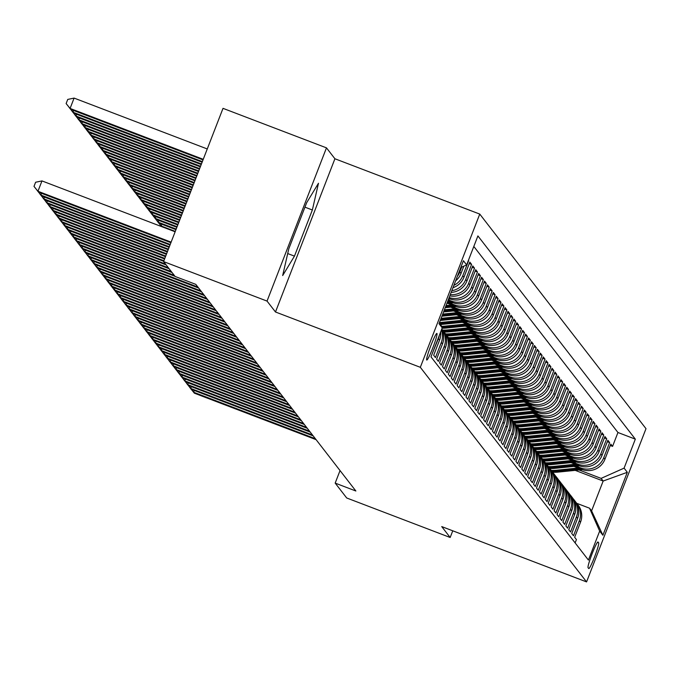 <?xml version="1.0" encoding="UTF-8"?>
<svg xmlns="http://www.w3.org/2000/svg" width="680" height="680" viewBox="0 0 680 680"><rect width="100%" height="100%" fill="white"/><g stroke="black" fill="none" stroke-linecap="round" stroke-linejoin="round"><path stroke-width="1.02" d="M426.692 359.992A14.237 1.309 110.9 0 0 426.751 360.034A14.237 1.309 110.9 0 0 432.913 347.582A14.237 1.309 110.9 0 0 436.968 333.48A14.237 1.309 110.9 0 0 436.909 333.438A14.237 1.309 110.9 0 0 430.746 345.899A14.237 1.309 110.9 0 0 426.692 359.992M326.476 147.857L267.036 301.087L275.485 311.993L334.917 158.763L326.476 147.857L223.014 108.349L163.582 261.579L175.108 276.454L195.797 284.359L355.87 491.002L335.18 483.098L346.707 497.981L450.168 537.489L452.761 530.808M334.917 158.763L479.757 214.081L646 428.68L586.568 581.91L420.325 367.31L479.757 214.081M432.293 353.498L438.37 338.657L439.543 340.178A17.799 17.688 -37.8 0 0 440.657 331.942M439.543 340.178L433.678 355.291L435.446 357.57L441.312 342.448L442.485 343.969A17.799 17.688 -37.8 0 0 441.668 329.341M442.485 343.969L436.619 359.082L438.379 361.361L444.244 346.239L445.417 347.76A17.799 17.688 -37.8 0 0 442.935 330.539L441.779 329.043A17.799 17.688 142.2 0 1 444.244 346.239M445.417 347.76L439.56 362.874L441.32 365.151L447.185 350.03L448.358 351.551A17.799 17.688 -37.8 0 0 445.867 334.33L444.694 332.809A17.799 17.688 142.2 0 1 447.185 350.03M448.358 351.551L442.493 366.664L444.252 368.942L450.117 353.821L451.29 355.342A17.799 17.688 -37.8 0 0 448.808 338.122L447.635 336.608A17.799 17.688 142.2 0 1 450.117 353.821M451.29 355.342L445.434 370.455L447.193 372.733L453.058 357.62L454.231 359.133A17.799 17.688 -37.8 0 0 451.75 341.912L450.568 340.399A17.799 17.688 142.2 0 1 453.058 357.62M454.231 359.133L448.366 374.247L450.126 376.524L455.991 361.411L457.164 362.925A17.799 17.688 -37.8 0 0 454.682 345.703L453.509 344.19A17.799 17.688 142.2 0 1 455.991 361.411M457.164 362.925L451.308 378.037L453.067 380.315L458.932 365.202L460.105 366.716A17.799 17.688 -37.8 0 0 457.623 349.495L456.442 347.981A17.799 17.688 142.2 0 1 458.932 365.202M460.105 366.716L454.24 381.828L456.008 384.106L461.864 368.993L463.046 370.506A17.799 17.688 -37.8 0 0 460.555 353.286L459.383 351.773A17.799 17.688 142.2 0 1 461.864 368.993M463.046 370.506L457.181 385.62L458.94 387.898L464.805 372.784L465.978 374.298A17.799 17.688 -37.8 0 0 463.496 357.076L462.315 355.563A17.799 17.688 142.2 0 1 464.805 372.784M465.978 374.298L460.113 389.419L461.881 391.688L467.738 376.575L468.919 378.089A17.799 17.688 -37.8 0 0 466.429 360.868L465.256 359.354A17.799 17.688 142.2 0 1 467.738 376.575M468.919 378.089L463.054 393.21L464.814 395.479L470.679 380.366L471.852 381.879A17.799 17.688 -37.8 0 0 469.37 364.659L468.197 363.146A17.799 17.688 142.2 0 1 470.679 380.366M471.852 381.879L465.987 397.001L467.755 399.271L473.612 384.157L474.793 385.671A17.799 17.688 -37.8 0 0 472.302 368.45L471.129 366.936A17.799 17.688 142.2 0 1 473.612 384.157M474.793 385.671L468.928 400.792L470.688 403.061L476.552 387.949L477.725 389.462A17.799 17.688 -37.8 0 0 475.243 372.249L474.07 370.727A17.799 17.688 142.2 0 1 476.552 387.949M477.725 389.462L471.861 404.583L473.629 406.852L479.493 391.74L480.666 393.261A17.799 17.688 -37.8 0 0 478.176 376.04L477.003 374.519A17.799 17.688 142.2 0 1 479.493 391.74M480.666 393.261L474.802 408.374L476.561 410.644L482.426 395.53L483.599 397.052A17.799 17.688 -37.8 0 0 481.117 379.831L479.944 378.309A17.799 17.688 142.2 0 1 482.426 395.53M483.599 397.052L477.742 412.165L479.502 414.443L485.367 399.322L486.54 400.843A17.799 17.688 -37.8 0 0 484.05 383.622L482.877 382.1A17.799 17.688 142.2 0 1 485.367 399.322M486.54 400.843L480.675 415.956L482.435 418.234L488.3 403.113L489.473 404.634A17.799 17.688 -37.8 0 0 486.99 387.413L485.817 385.892A17.799 17.688 142.2 0 1 488.3 403.113M489.473 404.634L483.616 419.747L485.375 422.025L491.24 406.903L492.413 408.425A17.799 17.688 -37.8 0 0 489.931 391.204L488.75 389.683A17.799 17.688 142.2 0 1 491.24 406.903M492.413 408.425L486.548 423.538L488.317 425.816L494.173 410.695L495.346 412.216A17.799 17.688 -37.8 0 0 492.864 394.995L491.691 393.474A17.799 17.688 142.2 0 1 494.173 410.695M495.346 412.216L489.489 427.329L491.249 429.607L497.114 414.486L498.287 416.007A17.799 17.688 -37.8 0 0 495.805 398.786L494.623 397.273A17.799 17.688 142.2 0 1 497.114 414.486M498.287 416.007L492.422 431.12L494.19 433.398L500.046 418.285L501.228 419.798A17.799 17.688 -37.8 0 0 498.738 402.577L497.565 401.064A17.799 17.688 142.2 0 1 500.046 418.285M501.228 419.798L495.363 434.911L497.123 437.189L502.988 422.076L504.16 423.589A17.799 17.688 -37.8 0 0 501.679 406.368L500.506 404.855A17.799 17.688 142.2 0 1 502.988 422.076M504.16 423.589L498.296 438.702L500.063 440.98L505.92 425.867L507.101 427.38A17.799 17.688 -37.8 0 0 504.611 410.159L503.438 408.646A17.799 17.688 142.2 0 1 505.92 425.867M507.101 427.38L501.237 442.493L502.996 444.771L508.861 429.658L510.034 431.171A17.799 17.688 -37.8 0 0 507.552 413.95L506.379 412.437A17.799 17.688 142.2 0 1 508.861 429.658M510.034 431.171L504.169 446.284L505.937 448.562L511.802 433.449L512.975 434.962A17.799 17.688 -37.8 0 0 510.485 417.741L509.312 416.228A17.799 17.688 142.2 0 1 511.802 433.449M512.975 434.962L507.11 450.083L508.869 452.353L514.735 437.24L515.908 438.753A17.799 17.688 -37.8 0 0 513.425 421.532L512.252 420.019A17.799 17.688 142.2 0 1 514.735 437.24M515.908 438.753L510.051 453.875L511.81 456.144L517.675 441.031L518.848 442.544A17.799 17.688 -37.8 0 0 516.358 425.323L515.185 423.81A17.799 17.688 142.2 0 1 517.675 441.031M518.848 442.544L512.983 457.665L514.743 459.935L520.608 444.822L521.781 446.335A17.799 17.688 -37.8 0 0 519.299 429.114L518.126 427.601A17.799 17.688 142.2 0 1 520.608 444.822M521.781 446.335L515.924 461.456L517.684 463.726L523.549 448.613L524.722 450.126A17.799 17.688 -37.8 0 0 522.24 432.913L521.058 431.392A17.799 17.688 142.2 0 1 523.549 448.613M524.722 450.126L518.857 465.248L520.616 467.517L526.481 452.404L527.654 453.925A17.799 17.688 -37.8 0 0 525.173 436.704L524 435.183A17.799 17.688 142.2 0 1 526.481 452.404M527.654 453.925L521.798 469.038L523.558 471.308L529.423 456.195L530.596 457.716A17.799 17.688 -37.8 0 0 528.113 440.495L526.932 438.974A17.799 17.688 142.2 0 1 529.423 456.195M530.596 457.716L524.731 472.829L526.498 475.108L532.355 459.986L533.537 461.508A17.799 17.688 -37.8 0 0 531.046 444.287L529.873 442.765A17.799 17.688 142.2 0 1 532.355 459.986M533.537 461.508L527.671 476.62L529.431 478.898L535.296 463.777L536.469 465.298A17.799 17.688 -37.8 0 0 533.987 448.077L532.806 446.556A17.799 17.688 142.2 0 1 535.296 463.777M536.469 465.298L530.604 480.412L532.372 482.69L538.229 467.568L539.41 469.089A17.799 17.688 -37.8 0 0 536.919 451.868L535.746 450.347A17.799 17.688 142.2 0 1 538.229 467.568M539.41 469.089L533.545 484.202L535.304 486.481L541.169 471.359L542.342 472.881A17.799 17.688 -37.8 0 0 539.861 455.66L538.688 454.146A17.799 17.688 142.2 0 1 541.169 471.359M542.342 472.881L536.477 487.993L538.245 490.271L544.102 475.15L545.284 476.671A17.799 17.688 -37.8 0 0 542.793 459.45L541.62 457.938A17.799 17.688 142.2 0 1 544.102 475.15M545.284 476.671L539.418 491.785L541.178 494.062L547.043 478.95L548.216 480.462A17.799 17.688 -37.8 0 0 545.734 463.241L544.561 461.728A17.799 17.688 142.2 0 1 547.043 478.95M548.216 480.462L542.351 495.575L544.119 497.853L549.984 482.74L551.157 484.254A17.799 17.688 -37.8 0 0 548.667 467.033L547.494 465.519A17.799 17.688 142.2 0 1 549.984 482.74M551.157 484.254L545.292 499.366L547.052 501.644L552.917 486.531L554.09 488.044A17.799 17.688 -37.8 0 0 551.608 470.823L550.435 469.31A17.799 17.688 142.2 0 1 552.917 486.531M554.09 488.044L548.233 503.158L549.992 505.435L555.858 490.322L557.031 491.835A17.799 17.688 -37.8 0 0 554.54 474.614L553.367 473.101A17.799 17.688 142.2 0 1 555.858 490.322M557.031 491.835L551.165 506.948L552.925 509.226L558.79 494.113L559.963 495.627A17.799 17.688 -37.8 0 0 557.481 478.406L556.308 476.892A17.799 17.688 142.2 0 1 558.79 494.113M559.963 495.627L554.106 510.748L555.866 513.017L561.731 497.904L562.904 499.417A17.799 17.688 -37.8 0 0 560.422 482.196L559.24 480.683A17.799 17.688 142.2 0 1 561.731 497.904M562.904 499.417L557.039 514.539L558.807 516.808L564.663 501.695L565.837 503.208A17.799 17.688 -37.8 0 0 563.354 485.988L562.182 484.475A17.799 17.688 142.2 0 1 564.663 501.695M565.837 503.208L559.98 518.33L561.74 520.6L567.604 505.487L568.777 507A17.799 17.688 -37.8 0 0 566.295 489.779L565.114 488.265A17.799 17.688 142.2 0 1 567.604 505.487M568.777 507L562.913 522.121L564.681 524.39L570.537 509.277L571.718 510.79A17.799 17.688 -37.8 0 0 569.228 493.578L568.055 492.056A17.799 17.688 142.2 0 1 570.537 509.277M571.718 510.79L565.854 525.912L567.613 528.182L573.478 513.068L574.651 514.59A17.799 17.688 -37.8 0 0 572.169 497.369L570.996 495.848A17.799 17.688 142.2 0 1 573.478 513.068M574.651 514.59L568.786 529.703L570.554 531.972L576.41 516.86L577.592 518.381A17.799 17.688 -37.8 0 0 575.101 501.16L573.928 499.638A17.799 17.688 142.2 0 1 576.41 516.86M577.592 518.381L571.727 533.494L573.486 535.772L579.351 520.65A17.799 17.688 -37.8 0 0 575.935 502.333M573.954 466.404L581.961 469.463A17.799 17.688 -37.8 0 0 604.945 459.221L610.802 444.108L612.569 446.377L610.266 445.502M576.164 466.183L580.788 467.95A17.799 17.688 -37.8 0 0 603.763 457.708L609.629 442.587L607.325 441.711M609.629 442.587L607.869 440.317L602.004 455.43A17.799 17.688 -37.8 0 1 579.029 465.673L571.013 462.613M568.081 458.821L576.087 461.881A17.799 17.688 -37.8 0 0 599.071 451.639L604.928 436.526L606.696 438.796L604.392 437.92M565.139 455.031L573.155 458.09A17.799 17.688 -37.8 0 0 596.13 447.848L601.995 432.726L603.755 435.004L601.452 434.129M562.198 451.239L570.214 454.3A17.799 17.688 -37.8 0 0 593.198 444.057L599.054 428.935L600.822 431.214L598.519 430.338M559.266 447.448L567.281 450.508A17.799 17.688 -37.8 0 0 590.257 440.266L596.122 425.144L597.881 427.423L595.578 426.538M556.325 443.658L564.34 446.717A17.799 17.688 -37.8 0 0 587.316 436.475L593.181 421.353L594.949 423.631L592.645 422.748M553.392 439.866L561.408 442.927A17.799 17.688 -37.8 0 0 584.384 432.684L590.248 417.562L592.008 419.841L589.704 418.957M550.452 436.075L558.467 439.135A17.799 17.688 -37.8 0 0 581.442 428.885L587.308 413.772L589.067 416.05L586.763 415.166M547.519 432.276L555.526 435.336A17.799 17.688 -37.8 0 0 578.51 425.094L584.375 409.98L586.135 412.258L583.831 411.375M544.578 428.485L552.593 431.545A17.799 17.688 -37.8 0 0 575.569 421.302L581.434 406.19L583.193 408.467L580.89 407.583M541.645 424.694L549.652 427.754A17.799 17.688 -37.8 0 0 572.637 417.512L578.493 402.399L580.261 404.676L577.957 403.793M538.704 420.903L546.72 423.963A17.799 17.688 -37.8 0 0 569.696 413.721L575.56 398.607L577.32 400.885L575.016 400.001M535.772 417.112L543.779 420.172A17.799 17.688 -37.8 0 0 566.763 409.929L572.619 394.817L574.387 397.086L572.084 396.21M532.831 413.321L540.846 416.381A17.799 17.688 -37.8 0 0 563.822 406.138L569.687 391.025L571.446 393.295L569.143 392.42M529.899 409.53L537.906 412.59A17.799 17.688 -37.8 0 0 560.889 402.348L566.746 387.234L568.514 389.504L566.211 388.628M526.957 405.739L534.973 408.799A17.799 17.688 -37.8 0 0 557.948 398.556L563.813 383.444L565.573 385.713L563.269 384.837M524.016 401.948L532.032 405.008A17.799 17.688 -37.8 0 0 555.008 394.765L560.873 379.652L562.64 381.922L560.337 381.046M521.084 398.157L529.1 401.217A17.799 17.688 -37.8 0 0 552.075 390.975L557.94 375.861L559.7 378.131L557.396 377.255M518.143 394.366L526.159 397.426A17.799 17.688 -37.8 0 0 549.134 387.183L554.999 372.062L556.759 374.34L554.455 373.464M515.211 390.575L523.217 393.635A17.799 17.688 -37.8 0 0 546.202 383.392L552.067 368.271L553.826 370.549L551.523 369.673M512.269 386.784L520.285 389.844A17.799 17.688 -37.8 0 0 543.26 379.601L549.125 364.48L550.885 366.758L548.582 365.874M509.337 382.993L517.344 386.053A17.799 17.688 -37.8 0 0 540.328 375.81L546.193 360.689L547.952 362.967L545.649 362.083M506.396 379.202L514.412 382.262A17.799 17.688 -37.8 0 0 537.387 372.019L543.252 356.898L545.012 359.176L542.708 358.292M503.463 375.411L511.471 378.471A17.799 17.688 -37.8 0 0 534.454 368.22L540.311 353.107L542.079 355.385L539.775 354.501M500.522 371.611L508.538 374.671A17.799 17.688 -37.8 0 0 531.513 364.429L537.379 349.316L539.138 351.594L536.835 350.71M497.59 367.82L505.597 370.88A17.799 17.688 -37.8 0 0 528.581 360.638L534.438 345.525L536.206 347.803L533.902 346.919M494.649 364.029L502.664 367.089A17.799 17.688 -37.8 0 0 525.64 356.847L531.505 341.734L533.264 344.012L530.961 343.128M491.708 360.238L499.723 363.298A17.799 17.688 -37.8 0 0 522.699 353.056L528.564 337.943L530.332 340.221L528.029 339.337M488.775 356.447L496.791 359.507A17.799 17.688 -37.8 0 0 519.766 349.265L525.631 334.152L527.391 336.421L525.087 335.546M485.835 352.656L493.85 355.716A17.799 17.688 -37.8 0 0 516.825 345.474L522.69 330.361L524.458 332.63L522.155 331.755M482.902 348.865L490.917 351.925A17.799 17.688 -37.8 0 0 513.893 341.683L519.758 326.57L521.517 328.839L519.214 327.964M479.961 345.075L487.976 348.135A17.799 17.688 -37.8 0 0 510.952 337.892L516.817 322.779L518.577 325.048L516.273 324.173M477.029 341.284L485.035 344.344A17.799 17.688 -37.8 0 0 508.019 334.101L513.885 318.988L515.644 321.257L513.34 320.382M474.087 337.493L482.103 340.552A17.799 17.688 -37.8 0 0 505.079 330.31L510.943 315.197L512.703 317.466L510.399 316.591M471.155 333.701L479.162 336.762A17.799 17.688 -37.8 0 0 502.146 326.519L508.002 311.398L509.771 313.675L507.467 312.8M468.214 329.911L476.229 332.971A17.799 17.688 -37.8 0 0 499.205 322.728L505.07 307.606L506.829 309.885L504.526 309.009M465.281 326.12L473.288 329.179A17.799 17.688 -37.8 0 0 496.272 318.937L502.129 303.815L503.897 306.094L501.594 305.209M462.34 322.328L470.356 325.389A17.799 17.688 -37.8 0 0 493.331 315.146L499.196 300.024L500.956 302.302L498.652 301.418M459.408 318.537L467.415 321.598A17.799 17.688 -37.8 0 0 490.399 311.355L496.256 296.233L498.023 298.512L495.72 297.627M456.467 314.747L464.483 317.806A17.799 17.688 -37.8 0 0 487.458 307.555L493.323 292.442L495.083 294.721L492.779 293.837M453.526 310.947L461.541 314.007A17.799 17.688 -37.8 0 0 484.517 303.764L490.382 288.651L492.15 290.929L489.846 290.046M450.594 307.156L458.609 310.216A17.799 17.688 -37.8 0 0 481.585 299.974L487.45 284.861L489.209 287.139L486.906 286.254M447.652 303.365L455.668 306.425A17.799 17.688 -37.8 0 0 478.644 296.183L484.508 281.07L486.268 283.348L483.964 282.464M447.89 300.789L452.727 302.634A17.799 17.688 -37.8 0 0 475.711 292.392L481.576 277.278L483.335 279.556L481.032 278.673M448.791 298.46L449.794 298.843A17.799 17.688 -37.8 0 0 472.77 288.6L478.635 273.488L480.394 275.757L478.091 274.881M449.786 295.894A17.799 17.688 -37.8 0 0 469.837 284.81L475.702 269.697L477.462 271.966L475.159 271.091M451.146 292.409A17.799 17.688 -37.8 0 0 466.896 281.019L472.762 265.905L474.521 268.175L472.217 267.3M452.965 287.716A17.799 17.688 -37.8 0 0 463.964 277.227L469.82 262.115L471.588 264.384L469.285 263.508M598.672 542.852L598.026 542.019A13.796 1.275 110.9 0 0 597.966 541.968A13.796 1.275 110.9 0 0 592 554.038A13.796 1.275 110.9 0 0 588.072 567.689L588.718 568.523A13.796 1.275 110.9 0 0 588.778 568.573A13.796 1.275 110.9 0 0 594.745 556.504A13.796 1.275 110.9 0 0 598.672 542.852L597.431 542.376M439.654 322.014L442.238 327.853L430.993 356.847L588.429 560.073L599.667 531.08L589.543 508.198L576.776 503.319M442.238 327.853L439.008 323.688L463.429 260.738L466.659 264.911L477.904 235.917L635.332 439.144L624.087 468.137L627.317 472.302L602.896 535.254L599.667 531.08M448.256 299.854L451.554 301.121L452.727 302.634M449.863 303.144L454.495 304.912L455.668 306.425M452.804 306.935L457.427 308.703L458.609 310.216M455.736 310.726L460.368 312.494L461.541 314.007M458.677 314.517L463.301 316.285L464.483 317.806M461.61 318.308L466.242 320.076L467.415 321.598M464.55 322.099L469.175 323.867L470.356 325.389M467.491 325.89L472.115 327.658L473.288 329.179M470.424 329.681L475.056 331.449L476.229 332.971M473.365 333.472L477.989 335.24L479.162 336.762M476.298 337.272L480.93 339.031L482.103 340.552M479.238 341.062L483.863 342.83L485.035 344.344M482.171 344.853L486.804 346.622L487.976 348.135M485.112 348.644L489.736 350.412L490.917 351.925M488.044 352.435L492.677 354.203L493.85 355.716M490.986 356.226L495.61 357.995L496.791 359.507M493.918 360.017L498.55 361.786L499.723 363.298M496.859 363.808L501.483 365.576L502.664 367.089M499.8 367.6L504.424 369.368L505.597 370.88M502.733 371.39L507.365 373.159L508.538 374.671M505.673 375.181L510.298 376.95L511.471 378.471M508.606 378.973L513.238 380.74L514.412 382.262M511.547 382.763L516.171 384.531L517.344 386.053M514.479 386.554L519.112 388.322L520.285 389.844M517.42 390.346L522.044 392.113L523.217 393.635M520.353 394.137L524.986 395.904L526.159 397.426M523.294 397.936L527.918 399.695L529.1 401.217M526.226 401.727L530.859 403.495L532.032 405.008M529.167 405.518L533.792 407.286L534.973 408.799M532.1 409.309L536.733 411.077L537.906 412.59M535.041 413.1L539.665 414.868L540.846 416.381M537.982 416.891L542.606 418.659L543.779 420.172M540.914 420.682L545.547 422.45L546.72 423.963M543.856 424.473L548.479 426.241L549.652 427.754M546.788 428.264L551.42 430.032L552.593 431.545M549.729 432.055L554.353 433.823L555.526 435.336M552.662 435.846L557.294 437.614L558.467 439.135M555.602 439.637L560.226 441.405L561.408 442.927M558.535 443.428L563.167 445.196L564.34 446.717M561.476 447.219L566.1 448.987L567.281 450.508M564.409 451.01L569.041 452.778L570.214 454.3M567.35 454.801L571.973 456.569L573.155 458.09M570.29 458.6L574.914 460.368L576.087 461.881M573.223 462.392L577.856 464.16L579.029 465.673M612.569 446.377L617.95 432.505L473.815 246.449M461.712 267.113L459.85 271.915A17.799 17.688 142.2 0 1 457.385 276.301M455.625 280.849A17.799 17.688 -37.8 0 0 461.023 273.436L463.845 266.161M468.647 260.593L462.783 275.714A17.799 17.688 142.2 0 1 453.883 285.345M471.588 264.384L465.723 279.505A17.799 17.688 142.2 0 1 451.8 290.7M474.521 268.175L468.664 283.297A17.799 17.688 142.2 0 1 450.287 294.618M477.462 271.966L471.597 287.087A17.799 17.688 142.2 0 1 449.157 297.525M480.394 275.757L474.538 290.878A17.799 17.688 142.2 0 1 451.554 301.121M483.335 279.556L477.471 294.67A17.799 17.688 142.2 0 1 454.495 304.912M486.268 283.348L480.412 298.46A17.799 17.688 142.2 0 1 457.427 308.703M489.209 287.139L483.344 302.251A17.799 17.688 142.2 0 1 460.368 312.494M492.15 290.929L486.285 306.043A17.799 17.688 142.2 0 1 463.301 316.285M495.083 294.721L489.217 309.833A17.799 17.688 142.2 0 1 466.242 320.076M498.023 298.512L492.159 313.625A17.799 17.688 142.2 0 1 469.175 323.867M500.956 302.302L495.091 317.416A17.799 17.688 142.2 0 1 472.115 327.658M503.897 306.094L498.032 321.207A17.799 17.688 142.2 0 1 475.056 331.449M506.829 309.885L500.964 324.998A17.799 17.688 142.2 0 1 477.989 335.24M509.771 313.675L503.906 328.788A17.799 17.688 142.2 0 1 480.93 339.031M512.703 317.466L506.846 332.579A17.799 17.688 142.2 0 1 483.863 342.83M515.644 321.257L509.779 336.379A17.799 17.688 142.2 0 1 486.804 346.622M518.577 325.048L512.72 340.17A17.799 17.688 142.2 0 1 489.736 350.412M521.517 328.839L515.652 343.961A17.799 17.688 142.2 0 1 492.677 354.203M524.458 332.63L518.593 347.752A17.799 17.688 142.2 0 1 495.61 357.995M527.391 336.421L521.526 351.543A17.799 17.688 142.2 0 1 498.55 361.786M530.332 340.221L524.467 355.334A17.799 17.688 142.2 0 1 501.483 365.576M533.264 344.012L527.399 359.125A17.799 17.688 142.2 0 1 504.424 369.368M536.206 347.803L530.34 362.916A17.799 17.688 142.2 0 1 507.365 373.159M539.138 351.594L533.273 366.707A17.799 17.688 142.2 0 1 510.298 376.95M542.079 355.385L536.214 370.498A17.799 17.688 142.2 0 1 513.238 380.74M545.012 359.176L539.155 374.289A17.799 17.688 142.2 0 1 516.171 384.531M547.952 362.967L542.087 378.08A17.799 17.688 142.2 0 1 519.112 388.322M550.885 366.758L545.029 381.871A17.799 17.688 142.2 0 1 522.044 392.113M553.826 370.549L547.961 385.662A17.799 17.688 142.2 0 1 524.986 395.904M556.759 374.34L550.902 389.453A17.799 17.688 142.2 0 1 527.918 399.695M559.7 378.131L553.835 393.244A17.799 17.688 142.2 0 1 530.859 403.495M562.64 381.922L556.775 397.043A17.799 17.688 142.2 0 1 533.792 407.286M565.573 385.713L559.708 400.834A17.799 17.688 142.2 0 1 536.733 411.077M568.514 389.504L562.649 404.625A17.799 17.688 142.2 0 1 539.665 414.868M571.446 393.295L565.582 408.416A17.799 17.688 142.2 0 1 542.606 418.659M574.387 397.086L568.523 412.207A17.799 17.688 142.2 0 1 545.547 422.45M577.32 400.885L571.455 415.999A17.799 17.688 142.2 0 1 548.479 426.241M580.261 404.676L574.396 419.789A17.799 17.688 142.2 0 1 551.42 430.032M583.193 408.467L577.337 423.58A17.799 17.688 142.2 0 1 554.353 433.823M586.135 412.258L580.269 427.372A17.799 17.688 142.2 0 1 557.294 437.614M589.067 416.05L583.211 431.162A17.799 17.688 142.2 0 1 560.226 441.405M592.008 419.841L586.143 434.953A17.799 17.688 142.2 0 1 563.167 445.196M594.949 423.631L589.084 438.744A17.799 17.688 142.2 0 1 566.1 448.987M597.881 427.423L592.016 442.535A17.799 17.688 142.2 0 1 569.041 452.778M600.822 431.214L594.957 446.327A17.799 17.688 142.2 0 1 571.973 456.569M603.755 435.004L597.89 450.117A17.799 17.688 142.2 0 1 574.914 460.368M606.696 438.796L600.831 453.917A17.799 17.688 142.2 0 1 577.856 464.16M575.127 542.904L576.428 539.563L574.659 537.285L580.524 522.172A17.799 17.688 -37.8 0 0 578.042 504.951L576.869 503.429M589.543 508.198L591.6 510.85L603.16 481.032L601.103 478.38L624.087 468.137M575.229 470.364L603.16 481.032L627.317 472.302M579.096 469.973L601.103 478.38M267.036 301.087L163.582 261.579M275.485 311.993L420.325 367.31M586.568 581.91L441.728 526.592L450.168 537.489M340.043 470.56L335.18 483.098M617.95 432.505L635.332 439.144M573.002 498.542A17.799 17.688 142.2 0 1 573.928 499.638M570.061 494.751A17.799 17.688 142.2 0 1 570.996 495.848M567.129 490.96A17.799 17.688 142.2 0 1 568.055 492.056M564.188 487.16A17.799 17.688 142.2 0 1 565.114 488.265M561.255 483.369A17.799 17.688 142.2 0 1 562.182 484.475M558.314 479.579A17.799 17.688 142.2 0 1 559.24 480.683M555.381 475.787A17.799 17.688 142.2 0 1 556.308 476.892M552.44 471.996A17.799 17.688 142.2 0 1 553.367 473.101M549.508 468.206A17.799 17.688 142.2 0 1 550.435 469.31M546.567 464.414A17.799 17.688 142.2 0 1 547.494 465.519M543.635 460.623A17.799 17.688 142.2 0 1 544.561 461.728M540.693 456.833A17.799 17.688 142.2 0 1 541.62 457.938M537.752 453.041A17.799 17.688 142.2 0 1 538.688 454.146M534.82 449.25A17.799 17.688 142.2 0 1 535.746 450.347M531.879 445.46A17.799 17.688 142.2 0 1 532.806 446.556M528.946 441.668A17.799 17.688 142.2 0 1 529.873 442.765M526.005 437.877A17.799 17.688 142.2 0 1 526.932 438.974M523.073 434.087A17.799 17.688 142.2 0 1 524 435.183M520.132 430.296A17.799 17.688 142.2 0 1 521.058 431.392M517.2 426.496A17.799 17.688 142.2 0 1 518.126 427.601M514.259 422.705A17.799 17.688 142.2 0 1 515.185 423.81M511.326 418.914A17.799 17.688 142.2 0 1 512.252 420.019M508.385 415.123A17.799 17.688 142.2 0 1 509.312 416.228M505.444 411.332A17.799 17.688 142.2 0 1 506.379 412.437M502.512 407.541A17.799 17.688 142.2 0 1 503.438 408.646M499.57 403.75A17.799 17.688 142.2 0 1 500.506 404.855M496.638 399.959A17.799 17.688 142.2 0 1 497.565 401.064M493.697 396.168A17.799 17.688 142.2 0 1 494.623 397.273M490.764 392.377A17.799 17.688 142.2 0 1 491.691 393.474M487.823 388.586A17.799 17.688 142.2 0 1 488.75 389.683M484.891 384.795A17.799 17.688 142.2 0 1 485.817 385.892M481.95 381.004A17.799 17.688 142.2 0 1 482.877 382.1M479.017 377.213A17.799 17.688 142.2 0 1 479.944 378.309M476.077 373.422A17.799 17.688 142.2 0 1 477.003 374.519M473.144 369.631A17.799 17.688 142.2 0 1 474.07 370.727M470.203 365.832A17.799 17.688 142.2 0 1 471.129 366.936M467.262 362.041A17.799 17.688 142.2 0 1 468.197 363.146M464.329 358.25A17.799 17.688 142.2 0 1 465.256 359.354M461.388 354.458A17.799 17.688 142.2 0 1 462.315 355.563M458.456 350.668A17.799 17.688 142.2 0 1 459.383 351.773M455.515 346.876A17.799 17.688 142.2 0 1 456.442 347.981M452.583 343.085A17.799 17.688 142.2 0 1 453.509 344.19M449.642 339.295A17.799 17.688 142.2 0 1 450.568 340.399M446.709 335.503A17.799 17.688 142.2 0 1 447.635 336.608M443.768 331.712A17.799 17.688 142.2 0 1 444.694 332.809M441.43 329.945A17.799 17.688 142.2 0 1 441.312 342.448M439.263 335.529A17.799 17.688 142.2 0 1 438.37 338.657M466.659 264.911L460.793 267.521M591.6 510.85L602.896 535.254M288.787 248.821L282.676 275.553L294.457 256.139L312.358 209.993L318.478 183.26L306.688 202.674L288.787 248.821M304.946 207.162L312.358 209.993M287.708 253.555L294.457 256.139M194.302 390.473L193.621 392.224L315.375 438.727M194.352 393.168L189.669 387.345L194.352 393.168L316.115 439.671M578.178 468.019L556.41 470.228A34.034 33.839 142.2 0 1 551.242 470.356M582.428 469.633L557.872 472.124A34.034 33.839 142.2 0 1 552.67 472.252M579.793 468.631L556.962 470.942A34.034 33.839 142.2 0 1 551.794 471.079M552.126 471.529A34.034 33.839 -37.8 0 0 557.319 471.401L580.805 469.021M191.361 386.682L190.68 388.433L312.443 434.936M191.42 389.376L186.728 383.554L191.42 389.376L313.174 435.88M188.419 382.891L187.748 384.642L309.502 431.137M188.479 385.585L183.795 379.763L188.479 385.585L310.241 432.089M185.487 379.1L184.807 380.842L306.57 427.346M185.546 381.795L180.855 375.972L185.546 381.795L307.3 428.298M182.546 375.309L181.874 377.051L303.628 423.555M182.606 378.003L177.922 372.181L182.606 378.003L304.368 424.507M575.246 464.227L553.469 466.438A34.034 33.839 142.2 0 1 548.31 466.565M579.487 465.842L554.939 468.333A34.034 33.839 142.2 0 1 549.729 468.46M576.852 464.839L554.03 467.151A34.034 33.839 142.2 0 1 548.862 467.287M549.185 467.738A34.034 33.839 -37.8 0 0 554.379 467.611L577.864 465.231M572.305 460.437L550.537 462.646A34.034 33.839 142.2 0 1 545.369 462.774M576.555 462.052L551.998 464.542A34.034 33.839 142.2 0 1 546.788 464.669M573.912 461.048L551.089 463.361A34.034 33.839 142.2 0 1 545.921 463.496M546.252 463.947A34.034 33.839 -37.8 0 0 551.446 463.819L574.932 461.44M569.373 456.646L547.596 458.856A34.034 33.839 142.2 0 1 542.436 458.983M573.614 458.26L549.066 460.751A34.034 33.839 142.2 0 1 543.856 460.879M570.979 457.258L548.156 459.569A34.034 33.839 142.2 0 1 542.988 459.697M543.312 460.156A34.034 33.839 -37.8 0 0 548.505 460.029L571.99 457.648M566.432 452.854L544.663 455.056A34.034 33.839 142.2 0 1 539.495 455.192M570.682 454.469L546.125 456.96A34.034 33.839 142.2 0 1 540.914 457.079M568.038 453.466L545.215 455.779A34.034 33.839 142.2 0 1 540.048 455.906M540.379 456.365A34.034 33.839 -37.8 0 0 545.572 456.238L569.058 453.858M179.613 371.518L178.933 373.26L300.696 419.764M179.673 374.212L174.981 368.39L179.673 374.212L301.427 420.716M563.499 449.063L541.722 451.265A34.034 33.839 142.2 0 1 536.554 451.401M567.74 450.679L543.192 453.16A34.034 33.839 142.2 0 1 537.982 453.288M565.106 449.675L542.283 451.988A34.034 33.839 142.2 0 1 537.115 452.115M537.438 452.574A34.034 33.839 -37.8 0 0 542.631 452.446L566.117 450.067M176.672 367.727L176.001 369.469L297.755 415.973M176.732 370.421L172.04 364.599L176.732 370.421L298.495 416.925M560.558 445.272L538.781 447.474A34.034 33.839 142.2 0 1 533.621 447.61M564.808 446.887L540.251 449.369A34.034 33.839 142.2 0 1 535.041 449.497M562.164 445.885L539.342 448.196A34.034 33.839 142.2 0 1 534.174 448.324M534.505 448.783A34.034 33.839 -37.8 0 0 539.699 448.656L563.185 446.275M173.74 363.936L173.06 365.678L294.822 412.182M173.799 366.63L169.107 360.808L173.799 366.63L295.553 413.134M557.625 441.481L535.848 443.683A34.034 33.839 142.2 0 1 530.681 443.81M561.867 443.096L537.319 445.579A34.034 33.839 142.2 0 1 532.108 445.706M559.232 442.094L536.409 444.406A34.034 33.839 142.2 0 1 531.241 444.533M531.564 444.992A34.034 33.839 -37.8 0 0 536.758 444.864L560.244 442.485M170.799 360.145L170.127 361.887L291.881 408.391M170.858 362.839L166.167 357.008L170.858 362.839L292.613 409.343M554.685 437.69L532.908 439.892A34.034 33.839 142.2 0 1 527.748 440.019M558.935 439.305L534.378 441.787A34.034 33.839 142.2 0 1 529.167 441.915M556.291 438.302L533.468 440.614A34.034 33.839 142.2 0 1 528.3 440.742M528.632 441.201A34.034 33.839 -37.8 0 0 533.817 441.073L557.311 438.685M167.867 356.354L167.186 358.096L288.949 404.6M167.926 359.048L163.234 353.217L167.926 359.048L289.68 405.552M551.744 433.899L529.975 436.101A34.034 33.839 142.2 0 1 524.807 436.228M555.994 435.506L531.446 437.996A34.034 33.839 142.2 0 1 526.235 438.124M553.358 434.512L530.527 436.823A34.034 33.839 142.2 0 1 525.368 436.951M525.691 437.401A34.034 33.839 -37.8 0 0 530.885 437.274L554.37 434.894M164.925 352.563L164.254 354.305L286.008 400.809M164.985 355.257L160.293 349.426L164.985 355.257L286.739 401.752M548.811 430.1L527.034 432.31A34.034 33.839 142.2 0 1 521.875 432.438M553.053 431.715L528.505 434.205A34.034 33.839 142.2 0 1 523.294 434.333M550.417 430.721L527.595 433.032A34.034 33.839 142.2 0 1 522.427 433.16M522.75 433.611A34.034 33.839 -37.8 0 0 527.943 433.483L551.438 431.103M161.993 348.772L161.313 350.514L283.067 397.018M162.044 351.458L157.361 345.635L162.044 351.458L283.806 397.962M545.87 426.309L524.101 428.519A34.034 33.839 142.2 0 1 518.933 428.647M550.12 427.924L525.563 430.414A34.034 33.839 142.2 0 1 520.361 430.542M547.485 426.929L524.654 429.241A34.034 33.839 142.2 0 1 519.486 429.369M519.817 429.82A34.034 33.839 -37.8 0 0 525.011 429.692L548.496 427.312M159.052 344.981L158.372 346.724L280.135 393.227M159.112 347.667L154.419 341.844L159.112 347.667L280.865 394.171M542.938 422.518L521.16 424.728A34.034 33.839 142.2 0 1 516.001 424.855M547.179 424.133L522.631 426.624A34.034 33.839 142.2 0 1 517.42 426.751M544.544 423.138L521.721 425.45A34.034 33.839 142.2 0 1 516.553 425.578M516.876 426.028A34.034 33.839 -37.8 0 0 522.07 425.901L545.556 423.521M156.119 341.19L155.44 342.933L277.194 389.436M156.17 343.876L151.487 338.053L156.17 343.876L277.933 390.379M153.179 337.399L152.499 339.142L274.261 385.645M153.238 340.085L148.546 334.262L153.238 340.085L274.992 386.589M150.237 333.608L149.566 335.35L271.32 381.854M150.297 336.294L145.613 330.471L150.297 336.294L272.06 382.798M147.305 329.808L146.625 331.559L268.387 378.063M147.364 332.503L142.672 326.68L147.364 332.503L269.118 379.006M144.364 326.017L143.692 327.769L265.447 374.272M144.423 328.712L139.74 322.889L144.423 328.712L266.186 375.216M141.431 322.226L140.751 323.977L262.514 370.473M141.491 324.921L136.799 319.099L141.491 324.921L263.245 371.425M138.49 318.435L137.819 320.178L259.573 366.681M138.55 321.13L133.858 315.308L138.55 321.13L260.312 367.633M135.558 314.644L134.878 316.387L256.64 362.89M135.618 317.339L130.925 311.517L135.618 317.339L257.372 363.842M132.617 310.853L131.945 312.596L253.7 359.1M132.677 313.548L127.984 307.725L132.677 313.548L254.43 360.051M129.684 307.062L129.005 308.805L250.758 355.308M129.736 309.757L125.052 303.935L129.736 309.757L251.498 356.26M126.744 303.272L126.072 305.014L247.826 351.517M126.803 305.966L122.111 300.144L126.803 305.966L248.557 352.469M123.811 299.481L123.131 301.223L244.885 347.726M123.862 302.175L119.178 296.344L123.862 302.175L245.625 348.678M120.87 295.69L120.19 297.432L241.952 343.935M120.93 298.384L116.237 292.553L120.93 298.384L242.683 344.887M117.929 291.899L117.257 293.641L239.011 340.144M117.989 294.593L113.305 288.762L117.989 294.593L239.751 341.088M114.996 288.107L114.317 289.85L236.079 336.353M115.056 290.793L110.364 284.971L115.056 290.793L236.81 337.297M112.056 284.317L111.384 286.059L233.138 332.562M112.115 287.002L107.431 281.18L112.115 287.002L233.877 333.506M109.123 280.525L108.443 282.268L230.205 328.772M109.182 283.212L104.49 277.389L109.182 283.212L230.936 329.715M106.182 276.734L105.51 278.477L227.264 324.981M106.241 279.421L101.549 273.598L106.241 279.421L228.004 325.924M103.249 272.944L102.57 274.686L224.332 321.19M103.309 275.629L98.617 269.807L103.309 275.629L225.063 322.133M100.308 269.144L99.637 270.895L221.391 317.399M100.368 271.839L95.676 266.016L100.368 271.839L222.122 318.342M97.376 265.353L96.696 267.104L218.458 313.599M97.427 268.048L92.743 262.225L97.427 268.048L219.19 314.551M94.435 261.562L93.763 263.313L215.518 309.808M94.495 264.256L89.803 258.434L94.495 264.256L216.248 310.76M91.502 257.771L90.822 259.514L212.577 306.017M91.553 260.466L86.87 254.643L91.553 260.466L213.316 306.969M88.561 253.98L87.882 255.723L209.644 302.226M88.621 256.675L83.929 250.852L88.621 256.675L210.375 303.178M85.629 250.189L84.949 251.931L206.703 298.435M85.68 252.883L80.996 247.061L85.68 252.883L207.442 299.387M82.688 246.398L82.008 248.141L203.77 294.644M82.747 249.093L78.055 243.27L82.747 249.093L204.501 295.596M79.747 242.607L79.076 244.35L200.829 290.853M79.806 245.301L75.123 239.479L79.806 245.301L201.569 291.805M76.814 238.816L76.134 240.558L197.897 287.062M76.874 241.51L72.182 235.679L76.874 241.51L198.628 288.014M73.873 235.025L73.202 236.768L174.267 275.366M73.933 237.72L69.249 231.888L73.933 237.72L174.998 276.318M70.941 231.234L70.261 232.976L171.326 271.575M71.001 233.928L66.309 228.098L71.001 233.928L172.066 272.527M68 227.443L67.328 229.185L168.394 267.784M68.059 230.129L63.367 224.306L68.059 230.129L169.124 268.736M65.067 223.652L64.388 225.394L165.452 263.993M65.127 226.338L60.435 220.516L65.127 226.338L166.192 264.945M62.127 219.861L61.455 221.603L163.906 260.729M62.186 222.547L57.494 216.725L62.186 222.547L163.684 261.315M59.194 216.07L58.514 217.812L164.806 258.409M59.245 218.756L54.561 212.933L59.245 218.756L164.585 258.986M56.253 212.279L55.581 214.021L165.707 256.079M56.312 214.965L51.62 209.143L56.312 214.965L165.487 256.666M53.32 208.48L52.64 210.231L166.617 253.759M53.371 211.174L48.688 205.351L53.371 211.174L166.387 254.337M50.38 204.689L49.7 206.44L167.518 251.43M50.439 207.383L45.747 201.56L50.439 207.383L167.288 252.017M539.996 418.727L518.228 420.937A34.034 33.839 142.2 0 1 513.06 421.065M544.246 420.342L519.69 422.832A34.034 33.839 142.2 0 1 514.488 422.96M541.603 419.348L518.781 421.659A34.034 33.839 142.2 0 1 513.612 421.787M513.944 422.238A34.034 33.839 -37.8 0 0 519.137 422.11L542.623 419.73M537.064 414.936L515.287 417.146A34.034 33.839 142.2 0 1 510.127 417.274M541.306 416.551L516.758 419.041A34.034 33.839 142.2 0 1 511.547 419.169M538.67 415.548L515.848 417.868A34.034 33.839 142.2 0 1 510.68 417.996M511.003 418.447A34.034 33.839 -37.8 0 0 516.196 418.319L539.682 415.939M534.123 411.145L512.354 413.355A34.034 33.839 142.2 0 1 507.187 413.482M538.373 412.76L513.817 415.25A34.034 33.839 142.2 0 1 508.606 415.378M535.729 411.757L512.907 414.077A34.034 33.839 142.2 0 1 507.739 414.205M508.07 414.655A34.034 33.839 -37.8 0 0 513.264 414.528L536.75 412.148M531.19 407.354L509.413 409.564A34.034 33.839 142.2 0 1 504.245 409.692M535.432 408.969L510.884 411.459A34.034 33.839 142.2 0 1 505.673 411.587M532.797 407.966L509.975 410.278A34.034 33.839 142.2 0 1 504.806 410.414M505.129 410.865A34.034 33.839 -37.8 0 0 510.323 410.737L533.808 408.357M528.25 403.563L506.473 405.773A34.034 33.839 142.2 0 1 501.313 405.9M532.5 405.178L507.943 407.668A34.034 33.839 142.2 0 1 502.733 407.796M529.856 404.175L507.034 406.487A34.034 33.839 142.2 0 1 501.865 406.623M502.197 407.074A34.034 33.839 -37.8 0 0 507.39 406.946L530.876 404.566M525.317 399.772L503.54 401.982A34.034 33.839 142.2 0 1 498.372 402.109M529.558 401.387L505.01 403.877A34.034 33.839 142.2 0 1 499.8 404.005M526.923 400.384L504.101 402.696A34.034 33.839 142.2 0 1 498.933 402.832M499.256 403.282A34.034 33.839 -37.8 0 0 504.45 403.155L527.935 400.775M522.376 395.981L500.599 398.191A34.034 33.839 142.2 0 1 495.44 398.319M526.626 397.596L502.069 400.087A34.034 33.839 142.2 0 1 496.859 400.205M523.983 396.593L501.16 398.905A34.034 33.839 142.2 0 1 495.992 399.032M496.323 399.491A34.034 33.839 -37.8 0 0 501.508 399.364L525.002 396.984M519.443 392.19L497.666 394.392A34.034 33.839 142.2 0 1 492.498 394.527M523.685 393.805L499.137 396.287A34.034 33.839 142.2 0 1 493.927 396.414M521.05 392.802L498.219 395.114A34.034 33.839 142.2 0 1 493.06 395.241M493.383 395.7A34.034 33.839 -37.8 0 0 498.576 395.573L522.062 393.193M516.502 388.399L494.725 390.6A34.034 33.839 142.2 0 1 489.566 390.736M520.752 390.014L496.196 392.496A34.034 33.839 142.2 0 1 490.986 392.624M518.109 389.011L495.287 391.323A34.034 33.839 142.2 0 1 490.118 391.45M490.45 391.909A34.034 33.839 -37.8 0 0 495.635 391.782L519.129 389.402M161.432 226.542L160.148 224.8M160.114 224.893L161.457 226.55M513.562 384.608L491.793 386.809A34.034 33.839 142.2 0 1 486.625 386.945M517.812 386.223L493.263 388.705A34.034 33.839 142.2 0 1 488.053 388.832M515.177 385.22L492.346 387.532A34.034 33.839 142.2 0 1 487.177 387.659M487.509 388.118A34.034 33.839 -37.8 0 0 492.702 387.991L516.188 385.611M175.287 231.387L161.135 225.981L161.619 226.619L157.216 221.008M161.806 224.238L161.135 225.981L157.173 221.102M510.629 380.817L488.852 383.019A34.034 33.839 142.2 0 1 483.692 383.146M514.87 382.432L490.322 384.914A34.034 33.839 142.2 0 1 485.112 385.041M512.236 381.429L489.413 383.741A34.034 33.839 142.2 0 1 484.245 383.868M484.568 384.327A34.034 33.839 -37.8 0 0 489.762 384.2L513.255 381.82M176.188 229.066L158.194 222.19L158.924 223.133L175.967 229.644M158.874 220.448L158.194 222.19L154.275 217.218M158.924 223.133L154.241 217.311M507.688 377.026L485.919 379.227A34.034 33.839 142.2 0 1 480.752 379.355M511.938 378.641L487.381 381.123A34.034 33.839 142.2 0 1 482.179 381.25M509.303 377.638L486.472 379.95A34.034 33.839 142.2 0 1 481.304 380.077M481.635 380.536A34.034 33.839 -37.8 0 0 486.829 380.4L510.315 378.021M177.097 226.737L155.261 218.399L155.992 219.343L176.868 227.315M155.932 216.656L155.261 218.399L151.343 213.427M155.992 219.343L151.3 213.52M504.756 373.235L482.978 375.436A34.034 33.839 142.2 0 1 477.819 375.564M508.997 374.841L484.449 377.332A34.034 33.839 142.2 0 1 479.238 377.459M506.362 373.847L483.539 376.159A34.034 33.839 142.2 0 1 478.371 376.286M478.694 376.737A34.034 33.839 -37.8 0 0 483.888 376.609L507.373 374.229M177.998 224.408L152.32 214.608L153.051 215.552L177.769 224.995M153 212.865L152.32 214.608L148.401 209.635M153.051 215.552L148.368 209.729M501.815 369.435L480.046 371.646A34.034 33.839 142.2 0 1 474.878 371.773M506.065 371.05L481.508 373.541A34.034 33.839 142.2 0 1 476.298 373.668M503.421 370.056L480.598 372.368A34.034 33.839 142.2 0 1 475.43 372.495M475.762 372.946A34.034 33.839 -37.8 0 0 480.956 372.819L504.441 370.438M178.899 222.088L149.379 210.817L150.119 211.76L178.67 222.666M150.059 209.075L149.379 210.817L145.46 205.844M150.119 211.76L145.427 205.938M498.882 365.644L477.105 367.854A34.034 33.839 142.2 0 1 471.945 367.982M503.123 367.26L478.575 369.75A34.034 33.839 142.2 0 1 473.365 369.877M500.488 366.265L477.666 368.577A34.034 33.839 142.2 0 1 472.498 368.704M472.821 369.155A34.034 33.839 -37.8 0 0 478.014 369.027L501.5 366.648M179.8 219.759L146.446 207.026L147.178 207.969L179.571 220.346M147.126 205.283L146.446 207.026L142.528 202.054M147.178 207.969L142.494 202.147M495.941 361.853L474.173 364.063A34.034 33.839 142.2 0 1 469.004 364.191M500.191 363.469L475.635 365.959A34.034 33.839 142.2 0 1 470.424 366.087M497.548 362.474L474.725 364.786A34.034 33.839 142.2 0 1 469.557 364.913M469.888 365.364A34.034 33.839 -37.8 0 0 475.082 365.236L498.567 362.856M180.702 217.439L143.506 203.235L144.245 204.179L180.472 218.017M144.185 201.484L143.506 203.235L139.587 198.262M144.245 204.179L139.553 198.356M493.008 358.062L471.231 360.273A34.034 33.839 142.2 0 1 466.063 360.4M497.25 359.677L472.702 362.168A34.034 33.839 142.2 0 1 467.491 362.296M494.615 358.683L471.792 360.995A34.034 33.839 142.2 0 1 466.625 361.123M466.947 361.573A34.034 33.839 -37.8 0 0 472.141 361.445L495.627 359.065M181.602 215.109L140.573 199.444L141.304 200.387L181.381 215.696M141.244 197.693L140.573 199.444L136.655 194.471M141.304 200.387L136.62 194.565M490.067 354.272L468.29 356.481A34.034 33.839 142.2 0 1 463.131 356.609M494.317 355.887L469.761 358.377A34.034 33.839 142.2 0 1 464.55 358.504M491.674 354.883L468.851 357.204A34.034 33.839 142.2 0 1 463.683 357.332M464.015 357.782A34.034 33.839 -37.8 0 0 469.208 357.654L492.694 355.274M182.504 212.789L137.632 195.644L138.371 196.596L182.282 213.367M138.312 193.902L137.632 195.644L133.714 190.68M138.371 196.596L133.68 190.774M487.135 350.48L465.358 352.69A34.034 33.839 142.2 0 1 460.19 352.818M491.377 352.096L466.829 354.586A34.034 33.839 142.2 0 1 461.618 354.714M488.741 351.092L465.919 353.413A34.034 33.839 142.2 0 1 460.751 353.541M461.074 353.991A34.034 33.839 -37.8 0 0 466.267 353.863L489.753 351.483M183.405 210.46L134.7 191.853L135.43 192.805L183.183 211.038M135.371 190.111L134.7 191.853L130.781 186.889M135.43 192.805L130.738 186.983M484.194 346.69L462.417 348.899A34.034 33.839 142.2 0 1 457.258 349.027M488.444 348.304L463.887 350.795A34.034 33.839 142.2 0 1 458.677 350.923M485.8 347.301L462.978 349.613A34.034 33.839 142.2 0 1 457.81 349.75M458.142 350.2A34.034 33.839 -37.8 0 0 463.327 350.072L486.82 347.692M184.305 208.139L131.758 188.062L132.498 189.014L184.084 208.718M132.439 186.32L131.758 188.062L127.84 183.099M132.498 189.014L127.806 183.192M481.253 342.899L459.485 345.108A34.034 33.839 142.2 0 1 454.317 345.236M485.503 344.513L460.955 347.004A34.034 33.839 142.2 0 1 455.744 347.131M482.868 343.51L460.037 345.822A34.034 33.839 142.2 0 1 454.869 345.958M455.2 346.409A34.034 33.839 -37.8 0 0 460.394 346.281L483.879 343.901M185.215 205.81L128.826 184.271L129.557 185.224L184.986 206.388M129.498 182.529L128.826 184.271L124.907 179.307M129.557 185.224L124.865 179.401M478.32 339.107L456.543 341.317A34.034 33.839 142.2 0 1 451.384 341.445M482.562 340.723L458.014 343.213A34.034 33.839 142.2 0 1 452.804 343.341M479.927 339.719L457.104 342.031A34.034 33.839 142.2 0 1 451.937 342.168M452.26 342.618A34.034 33.839 -37.8 0 0 457.453 342.49L480.947 340.111M186.116 203.481L125.885 180.481L126.624 181.432L185.886 204.068M126.565 178.738L125.885 180.481L121.967 175.517M126.624 181.432L121.932 175.61M475.379 335.317L453.611 337.526A34.034 33.839 142.2 0 1 448.443 337.654M479.629 336.931L455.073 339.422A34.034 33.839 142.2 0 1 449.871 339.541M476.994 335.928L454.163 338.24A34.034 33.839 142.2 0 1 448.995 338.368M449.327 338.827A34.034 33.839 -37.8 0 0 454.521 338.7L478.006 336.32M187.017 201.161L122.953 176.69L123.683 177.642L186.787 201.739M123.624 174.947L122.953 176.69L119.034 171.725M123.683 177.642L118.992 171.81M472.447 331.525L450.67 333.727A34.034 33.839 142.2 0 1 445.51 333.863M476.688 333.14L452.14 335.623A34.034 33.839 142.2 0 1 446.93 335.75M474.054 332.137L451.231 334.45A34.034 33.839 142.2 0 1 446.063 334.577M446.386 335.036A34.034 33.839 -37.8 0 0 451.579 334.909L475.065 332.528M187.918 198.832L120.011 172.898L120.743 173.85L187.689 199.418M120.692 171.156L120.011 172.898L116.093 167.926M120.743 173.85L116.059 168.019M469.506 327.734L447.738 329.936A34.034 33.839 142.2 0 1 442.569 330.072M473.756 329.35L449.2 331.832A34.034 33.839 142.2 0 1 443.998 331.959M471.113 328.346L448.29 330.659A34.034 33.839 142.2 0 1 443.122 330.786M443.454 331.245A34.034 33.839 -37.8 0 0 448.647 331.118L472.133 328.738M188.819 196.511L117.079 169.107L117.81 170.059L188.589 197.089M117.751 167.365L117.079 169.107L113.152 164.135M117.81 170.059L113.118 164.228M466.573 323.944L444.796 326.145A34.034 33.839 142.2 0 1 441.558 326.324M470.815 325.558L446.267 328.041A34.034 33.839 142.2 0 1 442.102 328.21M468.18 324.555L445.358 326.868A34.034 33.839 142.2 0 1 441.881 327.037M442.085 327.497A34.034 33.839 -37.8 0 0 445.706 327.326L469.192 324.947M189.72 194.182L114.138 165.316L114.869 166.269L189.499 194.769M114.818 163.574L114.138 165.316L110.219 160.344M114.869 166.269L110.185 160.438M463.633 320.152L441.864 322.354A34.034 33.839 142.2 0 1 439.866 322.499M467.883 321.767L443.326 324.25A34.034 33.839 142.2 0 1 440.716 324.42M465.239 320.764L442.416 323.076A34.034 33.839 142.2 0 1 440.19 323.229M440.394 323.688A34.034 33.839 -37.8 0 0 442.773 323.536L466.259 321.155M190.621 191.862L111.197 161.525L111.936 162.469L190.4 192.44M111.877 159.783L111.197 161.525L107.278 156.553M111.936 162.469L107.245 156.647M460.7 316.361L441.082 318.342M464.942 317.976L440.394 320.458A34.034 33.839 142.2 0 1 440.258 320.475M462.306 316.974L440.767 319.158M440.572 319.668L463.318 317.356M191.522 189.533L108.264 157.734L108.995 158.678L191.301 190.111M108.936 155.992L108.264 157.734L104.346 152.762M108.995 158.678L104.312 152.856M457.759 312.57L442.731 314.092M462.009 314.177L441.906 316.217M459.365 313.183L442.416 314.899M442.221 315.409L460.385 313.565M192.423 187.204L105.323 153.944L106.063 154.887L192.202 187.791M106.003 152.201L105.323 153.944L101.405 148.971M106.063 154.887L101.371 149.065M454.827 308.771L444.38 309.833M459.068 310.386L443.555 311.958M456.433 309.392L444.065 310.641M443.87 311.151L457.444 309.774M193.324 184.883L102.391 150.153L103.122 151.096L193.103 185.462M103.062 148.41L102.391 150.153L98.472 145.18M103.122 151.096L98.439 145.273M451.885 304.98L446.037 305.575M456.135 306.595L445.204 307.708M453.492 305.6L445.723 306.382M445.519 306.892L454.512 305.983M194.233 182.554L99.45 146.362L100.189 147.305L194.004 183.141M100.13 144.619L99.45 146.362L95.531 141.389M100.189 147.305L95.497 141.482M448.953 301.189L447.687 301.317M453.194 302.804L446.862 303.45M450.56 301.81L447.372 302.132M447.177 302.642L451.571 302.192M195.135 180.234L96.517 142.57L97.248 143.514L194.905 180.812M97.189 140.819L96.517 142.57L92.599 137.598M97.248 143.514L92.556 137.691M450.262 299.013L448.511 299.192M196.035 177.905L93.576 138.78L94.316 139.723L195.806 178.492M94.257 137.029L93.576 138.78L89.658 133.807M94.316 139.723L89.624 133.9M196.936 175.584L90.644 134.98L91.375 135.932L196.707 176.162M91.316 133.237L90.644 134.98L86.725 130.016M91.375 135.932L86.683 130.109M197.838 173.256L87.703 131.189L88.434 132.141L197.617 173.833M88.383 129.446L87.703 131.189L83.784 126.225M88.434 132.141L83.751 126.319M198.738 170.927L84.77 127.398L85.502 128.35L198.518 171.513M85.442 125.656L84.77 127.398L80.852 122.434M85.502 128.35L80.809 122.528M199.639 168.606L81.829 123.607L82.56 124.559L199.418 169.184M82.509 121.865L81.829 123.607L77.911 118.643M82.56 124.559L77.877 118.736M47.438 200.897L46.767 202.648L168.419 249.109M47.498 203.592L42.814 197.769L47.498 203.592L168.19 249.688M200.541 166.277L78.888 119.816L79.628 120.768L200.319 166.863M79.569 118.073L78.888 119.816L74.97 114.852M79.628 120.768L74.936 114.945M44.506 197.106L43.826 198.849L169.32 246.78M44.566 199.801L39.873 193.978L44.566 199.801L169.09 247.358M201.441 163.956L75.956 116.025L76.687 116.977L201.22 164.534M76.627 114.282L75.956 116.025L72.037 111.061M76.687 116.977L72.003 111.146M41.565 193.316L40.893 195.058L170.221 244.46M41.624 196.01L36.941 190.188L41.624 196.01L169.992 245.038M202.351 161.627L73.015 112.234L73.754 113.186L202.121 162.214M73.695 110.492L73.015 112.234L69.097 107.261M73.754 113.186L69.062 107.355M175.143 231.778L41.973 180.914L37.953 191.267L171.122 242.131M38.692 192.219L34 186.396L38.692 192.219L170.901 242.709M34 186.396L35.606 182.248L41.973 180.914M207.264 148.954L74.094 98.09L70.082 108.443L70.814 109.395L203.022 159.885M203.252 159.307L70.082 108.443L66.13 103.564L67.736 99.424L74.094 98.09M70.814 109.395L66.13 103.564M449.029 297.857L449.794 298.843M580.788 467.95L581.961 469.463M603.763 457.708L604.945 459.221M459.85 271.915L461.023 273.436M462.783 275.714L463.964 277.227M465.723 279.505L466.896 281.019M468.664 283.297L469.837 284.81M471.597 287.087L472.77 288.6M474.538 290.878L475.711 292.392M477.471 294.67L478.644 296.183M480.412 298.46L481.585 299.974M483.344 302.251L484.517 303.764M486.285 306.043L487.458 307.555M489.217 309.833L490.399 311.355M492.159 313.625L493.331 315.146M495.091 317.416L496.272 318.937M498.032 321.207L499.205 322.728M500.964 324.998L502.146 326.519M503.906 328.788L505.079 330.31M506.846 332.579L508.019 334.101M509.779 336.379L510.952 337.892M512.72 340.17L513.893 341.683M515.652 343.961L516.825 345.474M518.593 347.752L519.766 349.265M521.526 351.543L522.699 353.056M524.467 355.334L525.64 356.847M527.399 359.125L528.581 360.638M530.34 362.916L531.513 364.429M533.273 366.707L534.454 368.22M536.214 370.498L537.387 372.019M539.155 374.289L540.328 375.81M542.087 378.08L543.26 379.601M545.029 381.871L546.202 383.392M547.961 385.662L549.134 387.183M550.902 389.453L552.075 390.975M553.835 393.244L555.008 394.765M556.775 397.043L557.948 398.556M559.708 400.834L560.889 402.348M562.649 404.625L563.822 406.138M565.582 408.416L566.763 409.929M568.523 412.207L569.696 413.721M571.455 415.999L572.637 417.512M574.396 419.789L575.569 421.302M577.337 423.58L578.51 425.094M580.269 427.372L581.442 428.885M583.211 431.162L584.384 432.684M586.143 434.953L587.316 436.475M589.084 438.744L590.257 440.266M592.016 442.535L593.198 444.057M594.957 446.327L596.13 447.848M597.89 450.117L599.071 451.639M600.831 453.917L602.004 455.43M579.351 520.65L580.524 522.172M556.962 470.942L556.41 470.228M557.872 472.124L557.319 471.401M554.03 467.151L553.469 466.438M554.939 468.333L554.379 467.611M551.089 463.361L550.537 462.646M551.998 464.542L551.446 463.819M548.156 459.569L547.596 458.856M549.066 460.751L548.505 460.029M545.215 455.779L544.663 455.056M546.125 456.96L545.572 456.238M542.283 451.988L541.722 451.265M543.192 453.16L542.631 452.446M539.342 448.196L538.781 447.474M540.251 449.369L539.699 448.656M536.409 444.406L535.848 443.683M537.319 445.579L536.758 444.864M533.468 440.614L532.908 439.892M534.378 441.787L533.817 441.073M530.527 436.823L529.975 436.101M531.446 437.996L530.885 437.274M527.595 433.032L527.034 432.31M528.505 434.205L527.943 433.483M524.654 429.241L524.101 428.519M525.563 430.414L525.011 429.692M521.721 425.45L521.16 424.728M522.631 426.624L522.07 425.901M518.781 421.659L518.228 420.937M519.69 422.832L519.137 422.11M515.848 417.868L515.287 417.146M516.758 419.041L516.196 418.319M512.907 414.077L512.354 413.355M513.817 415.25L513.264 414.528M509.975 410.278L509.413 409.564M510.884 411.459L510.323 410.737M507.034 406.487L506.473 405.773M507.943 407.668L507.39 406.946M504.101 402.696L503.54 401.982M505.01 403.877L504.45 403.155M501.16 398.905L500.599 398.191M502.069 400.087L501.508 399.364M498.219 395.114L497.666 394.392M499.137 396.287L498.576 395.573M495.287 391.323L494.725 390.6M496.196 392.496L495.635 391.782M492.346 387.532L491.793 386.809M493.263 388.705L492.702 387.991M489.413 383.741L488.852 383.019M490.322 384.914L489.762 384.2M486.472 379.95L485.919 379.227M487.381 381.123L486.829 380.4M483.539 376.159L482.978 375.436M484.449 377.332L483.888 376.609M480.598 372.368L480.046 371.646M481.508 373.541L480.956 372.819M477.666 368.577L477.105 367.854M478.575 369.75L478.014 369.027M474.725 364.786L474.173 364.063M475.635 365.959L475.082 365.236M471.792 360.995L471.231 360.273M472.702 362.168L472.141 361.445M468.851 357.204L468.29 356.481M469.761 358.377L469.208 357.654M465.919 353.413L465.358 352.69M466.829 354.586L466.267 353.863M462.978 349.613L462.417 348.899M463.887 350.795L463.327 350.072M460.037 345.822L459.485 345.108M460.955 347.004L460.394 346.281M457.104 342.031L456.543 341.317M458.014 343.213L457.453 342.49M454.163 338.24L453.611 337.526M455.073 339.422L454.521 338.7M451.231 334.45L450.67 333.727M452.14 335.623L451.579 334.909M448.29 330.659L447.738 329.936M449.2 331.832L448.647 331.118M445.358 326.868L444.796 326.145M446.267 328.041L445.706 327.326M442.416 323.076L441.864 322.354M443.326 324.25L442.773 323.536"/></g></svg>
